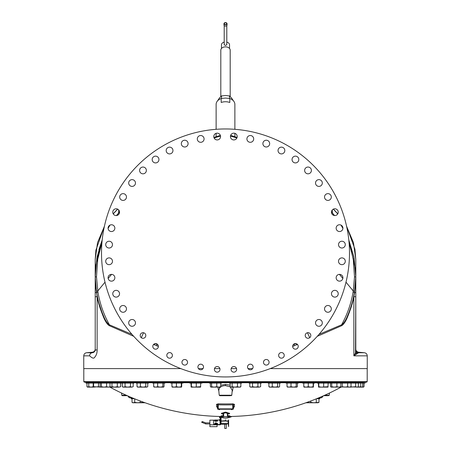 <?xml version="1.0" encoding="UTF-8"?>
<svg xmlns="http://www.w3.org/2000/svg" width="451" height="451" viewBox="0 0 451 451"><rect width="100%" height="100%" fill="white"/><g stroke="black" fill="none" stroke-linecap="round" stroke-linejoin="round"><path stroke-width="0.68" d="M221.464 48.482L221.464 44.829A4.036 2.858 180 0 1 224.198 42.123M229.536 48.482L229.536 44.829A4.036 2.858 180 0 0 226.802 42.123M226.802 25.628L226.802 44.705L225.5 45.472L224.198 44.705L224.198 25.628M230.19 96.537L230.19 50.168A4.69 3.315 180 0 0 225.5 46.853A4.69 3.315 180 0 0 220.81 50.168L220.81 96.537M217.512 100.906L219.507 97.94L221.509 95.933L221.509 98.431M234.875 129.313L234.875 104.378A9.375 6.63 180 0 0 229.796 98.487L225.5 98.059L221.204 98.487A9.375 6.63 180 0 0 216.125 104.378L216.125 129.313M234.875 136.512L234.875 133.333M216.125 136.512L216.125 133.333M221.204 98.487L221.204 102.478A9.375 6.63 0 0 1 229.796 102.478L229.796 98.487M346.554 226.12L354.931 249.2L355.788 259.517L353.466 242.649L346.616 226.391M337.737 213.921L333.424 209.253M367.249 355.845L353.866 355.845L358.652 352.727L358.641 352.225L364.397 352.727C366.144 353.032 367.097 354.069 367.249 355.845L367.249 368.608L270.194 368.608M252.599 368.608L248.044 368.608M236.544 368.608L231.143 368.608M219.896 368.608L214.496 368.608M203.006 368.608L198.434 368.608M180.806 368.608L83.751 368.608L83.751 355.845C83.903 354.069 84.85 353.032 86.603 352.727L92.348 352.727A3.123 2.999 90 0 0 89.614 355.845C89.721 355.766 93.34 359.785 94.62 357.316C96.339 355.444 97.179 352.992 97.134 349.953L95.212 349.953C95.719 349.401 94.811 352.609 92.348 352.727L92.359 352.225C94.112 351.921 95.065 350.884 95.212 349.113L95.212 283.735M321.377 397.782L318.541 397.912M132.459 397.912L129.623 397.782M221.086 416.042L221.588 416.081L221.159 416.059L221.334 416.29L221.086 415.856L221.576 416.594A241.821 241.821 0 0 0 229.424 416.594L229.424 416.408A241.798 170.974 -90 0 1 227.484 416.279L227.338 414.007L227.834 413.922A239.131 239.131 0 0 0 229.238 413.905A241.212 120.603 -90 0 1 225.5 412.789A241.212 120.603 90 0 1 221.762 413.905A239.131 239.131 0 0 0 223.166 413.922L223.166 415.709A241.223 170.568 90 0 1 221.232 415.833L221.086 415.856M229.632 413.409L229.666 413.319A240.625 120.31 -90 0 1 225.934 412.208L225.066 412.208A240.625 120.31 90 0 1 221.334 413.319L221.537 413.511M217.359 407.321L216.559 406.875L216.559 404.327L218.256 403.825A229.136 229.136 0 0 0 232.744 403.825L234.441 404.327L234.441 406.875L233.641 407.321M217.85 387.127L218.865 391.344M230.145 385.154L225.5 384.393L220.742 385.199M367.204 381.631L366.686 382.155L84.314 382.155L83.796 381.631L367.204 381.631L367.204 368.608M139.782 382.155L311.218 382.155M210.358 382.279L220.928 382.155L210.572 382.403M234.661 382.155L240.862 382.155L230.506 382.403M256.766 382.155L253.586 382.155M276.564 382.155L268.835 382.155L276.564 382.155M289.147 382.155L297.575 382.155L287.225 382.403M303.478 382.279L314.048 382.155L303.698 382.403M327.482 382.155L317.876 382.155L327.482 382.155M340.364 382.155L330.301 382.155L340.364 382.155M364.25 382.155L340.268 382.155M357.902 382.403L347.552 382.155M195.824 382.155L190.429 382.155L195.824 382.155M171.38 382.155L177.576 382.155M153.425 382.155L160.404 382.155M140.007 382.155L147.736 382.155L140.007 382.155M130.773 382.155L122.773 382.403M111.634 382.155L120.699 382.155L111.634 382.155M101.12 382.155L109.554 382.155M103.448 382.155L86.739 382.155M99.011 382.155L88.661 382.403M232.135 391.344L232.49 391.073L233.15 387.127M229.914 416.042L229.412 416.081L229.768 415.833A241.223 170.568 -90 0 1 227.834 415.709L227.586 413.759M225.415 420.727L221.08 421.003A0.519 0.366 180 0 0 220.635 421.178L221.063 421.178L221.063 423.574L220.635 423.574A0.519 0.366 0 0 0 221.08 423.754L228.127 423.754L228.623 426.612L228.623 419.898A1.562 1.105 0 0 1 227.062 421.003L225.585 420.727M225.63 421.003L227.062 421.178A1.562 1.105 180 0 0 228.623 420.073L228.623 419.898M220.635 423.574L220.562 417.276L220.562 424.442A0.502 0.355 0 0 1 220.06 424.791L209.873 424.814L209.873 420.169L214.304 420.169M225.37 421.003L221.063 421.178L221.063 423.574L228.105 423.574A0.519 0.366 0 0 1 228.623 423.946M225.37 420.901L225.585 419.791L225.415 421.048M220.314 417.175L220.314 424.442L215.11 424.617A1.562 1.105 180 0 1 213.548 423.512L213.548 421.116A1.562 1.105 180 0 1 215.11 420.011L215.431 420.011A0.784 0.552 180 0 0 215.262 420.123L215.567 419.937M220.81 421.279L220.81 421.612M220.314 420.704L219.581 420.704L219.581 419.402L220.314 419.402M219.581 420.704L219.581 419.402M220.314 417.812L219.581 417.812L219.581 416.831M219.581 417.812L219.519 416.797M216.266 420.011L219.519 420.011M215.144 424.03L215.11 424.03A0.423 0.299 180 0 1 214.964 423.45M216.548 424.03L217.196 424.03A0.423 0.299 180 0 0 217.196 423.427L216.672 423.427M215.15 421.138L215.11 421.138A0.423 0.299 180 0 1 214.964 420.558M216.536 421.138L217.196 421.138A0.423 0.299 180 0 0 217.196 420.541L216.677 420.541M213.548 421.296L213.548 423.686A1.562 1.105 180 0 0 215.11 424.791L217.089 424.791M217.596 420.93A0.423 0.299 180 0 0 217.196 420.721L217.089 421.138M217.596 423.816A0.423 0.299 180 0 0 217.196 423.607L217.089 424.03M217.089 424.814L217.089 426.669L209.873 426.669L209.873 424.814M216.728 423.607L217.089 423.607M216.238 422.92A0.784 0.552 180 0 1 216.587 423.224L216.728 423.85L216.119 424.323L215.24 423.917L214.964 423.309L215.262 423.027A0.784 0.552 180 0 1 215.448 422.92M216.728 423.579L216.119 424.053M216.119 424.323L215.24 423.917M215.24 424.188L214.964 423.309M216.006 422.858L216.587 423.224A0.784 0.552 180 0 1 215.099 423.568A0.784 0.552 180 0 1 215.262 423.027L215.567 422.841M215.448 422.891L215.448 423.393L216.238 423.393L216.238 422.891L215.448 422.891L216.238 422.891M216.728 420.721L217.089 420.721M216.238 420.022A0.784 0.552 180 0 1 216.587 420.326L216.728 420.946L216.119 421.42L215.24 421.02L214.964 420.411L215.262 420.123A0.784 0.552 180 0 0 216.424 420.868L216.119 421.155M216.728 420.682L216.424 420.868A0.784 0.552 180 0 0 216.587 420.326L216.006 419.954M216.119 421.42L215.24 421.02M215.24 421.29L214.964 420.411M215.448 419.994L215.448 420.495L216.238 420.495L216.238 419.994L215.448 419.994L216.238 419.994M202.544 421.764A0.519 0.321 -39.2 0 0 201.687 422.277A0.519 0.321 -39.2 0 0 202.544 421.764M226.729 423.754L226.729 424.199L220.562 424.199M224.716 424.199L224.716 428.45L226.284 428.45L226.284 424.199M221.232 415.833L221.576 416.594L229.424 416.594L229.666 416.29M223.414 415.957L223.341 415.957A241.471 170.749 90 0 1 221.407 416.081L221.407 416.155A241.544 170.799 90 0 0 223.341 416.031L223.516 416.279A241.798 170.974 90 0 1 221.576 416.408L221.576 416.594M223.414 413.939L223.516 416.279M223.414 413.759L223.166 413.928L223.504 413.945M225.066 412.208L225.286 412.451A240.873 120.434 90 0 1 221.548 413.567M225.934 412.208L225.286 412.541A240.964 120.479 90 0 1 221.548 413.657M229.666 413.319L229.452 413.567A240.873 120.434 -90 0 1 225.714 412.451L225.286 412.541L225.714 412.541A240.964 120.479 -90 0 0 229.452 413.657L229.452 413.567M229.768 415.833L229.593 416.081A241.471 170.749 -90 0 1 227.659 415.957L227.586 413.939M229.914 415.856L229.593 416.155A241.544 170.799 -90 0 1 227.659 416.031L227.586 415.957M223.662 414.007L223.662 416.25M229.424 416.594L229.666 416.104M232.772 409.243L232.772 404.812L233.438 405.319L233.438 408.871A0.378 0.378 0 0 1 233.066 409.243L217.934 409.243A0.378 0.378 0 0 1 217.562 408.871L217.562 405.319A1.043 0.992 0 0 0 216.559 404.327M217.326 407.247L217.562 407.879A1.043 1.003 0 0 0 216.559 406.875M217.562 405.319L218.228 404.812L218.256 403.825M218.228 409.243L218.228 404.812A230.123 230.123 0 0 0 232.772 404.812L232.744 403.825M233.438 405.319A1.043 0.992 180 0 1 234.441 404.327M233.674 407.247L233.438 407.879A1.043 1.003 180 0 1 234.441 406.875M232.423 409.243L218.617 409.243M219.209 395.223L231.791 395.223L232.231 390.239L230.123 386.811L225.5 385.628C223.019 385.611 221.024 386.4 219.502 388.001L218.769 390.239L219.209 395.223L220.5 395.696L219.727 395.696M230.5 395.696L220.5 395.696M327.956 395.696L323.688 395.696M209.32 382.403L221.819 382.403L221.819 383.091L209.32 383.091L209.32 382.403M210.397 383.091L210.397 386.71L211 387.127L211.604 386.71L214.191 387.127L216.779 386.71L218.758 387.127L220.742 386.71L220.139 387.127M211.604 383.091L211.604 386.71M210.397 386.71L211 387.127L220.381 387.059M216.779 383.091L216.779 386.71M220.742 383.091L220.742 386.71M229.249 382.403L241.753 382.403L241.753 383.091L229.249 383.091L229.249 382.403M230.145 383.091L230.145 386.71L230.811 387.127L232.124 386.71L234.802 387.127L237.48 386.71L239.165 387.127L240.857 386.71L240.191 387.127L231.137 387.127L230.145 386.71M232.124 383.091L232.124 386.71M237.48 383.091L237.48 386.71M240.857 383.091L240.857 386.71M260.622 383.091L248.958 383.091L248.958 382.403L261.456 382.403L261.456 383.091L260.622 383.091L260.622 386.71L259.269 387.127L260.622 386.71M249.792 383.091L249.792 386.71L251.145 387.127L252.504 386.71L255.21 387.127L257.916 386.71L259.269 387.127L250.519 387.127L249.792 386.71M252.504 383.091L252.504 386.71M257.916 383.091L257.916 386.71M268.001 382.403L280.499 382.403L280.499 383.091L268.001 383.091L268.001 382.403M268.897 383.091L268.897 386.71L270.583 387.127L272.274 386.71L274.952 387.127L277.63 386.71L278.617 387.127L279.603 386.71L279.603 383.091M279.603 386.71L278.938 387.127L269.563 387.127L268.897 386.71M272.274 383.091L272.274 386.71M277.63 383.091L277.63 386.71M285.951 382.403L298.455 382.403L298.455 383.091L285.951 383.091L285.951 382.403M287.033 383.091L287.033 386.71L289.018 387.127L291.002 386.71L293.59 387.127L296.177 386.71L296.775 387.127L297.378 386.71L297.378 383.091M287.637 387.127L287.033 386.71M291.002 383.091L291.002 386.71M296.177 383.091L296.177 386.71M287.394 387.059L296.775 387.127L297.378 386.71M302.435 382.403L314.922 382.403L314.922 383.091L302.418 383.091L302.418 382.403M303.794 383.091L303.794 386.71L306.032 387.127L308.27 386.71L310.705 387.127L313.146 386.71L313.349 387.127L313.546 383.091M303.997 387.127L303.794 386.71L303.997 387.127L313.349 387.127L313.546 386.71M308.27 383.091L308.27 386.71M313.146 383.091L313.146 386.71M363.63 383.091L317.025 383.091L317.025 382.403L363.63 382.403L363.63 383.091L365.124 383.091L365.124 382.403M318.4 383.091L318.603 387.127L318.806 386.71L321.247 387.127L328.159 386.71L327.978 387.121M318.806 383.091L318.806 386.71M318.4 386.71L318.603 387.127L327.967 387.127L328.159 383.091M323.683 383.091L323.683 386.71M330.527 383.091L330.527 386.71L331.13 387.127L331.733 386.71L334.321 387.127L336.908 386.71L338.893 387.127L340.877 386.71L340.274 387.127M331.733 383.091L331.733 386.71M330.527 386.71L331.13 387.127L340.511 387.059M336.908 383.091L336.908 386.71M340.877 383.091L340.877 386.71M342.292 383.091L342.292 386.71L344.97 387.127L347.648 386.71L349.333 387.127L351.019 386.71L350.354 387.127L355.653 386.71L357.006 387.127L358.359 386.71L358.359 383.091M340.313 386.71L341.3 387.127L342.292 386.71M347.648 383.091L347.648 386.71M351.019 383.091L351.019 386.71M340.663 386.947L350.354 387.127M355.653 383.091L355.653 386.71M350.81 386.862L358.083 387.127L360.755 386.71L361.747 387.127L362.734 386.71L362.734 383.091M360.755 383.091L360.755 386.71M357.006 387.127L362.068 387.127L362.734 386.71M362.841 383.091L362.841 386.71L363.444 387.127L364.042 386.71L364.042 383.091M362.068 387.127L363.444 387.127L364.042 386.71M189.612 382.403L202.116 382.403L202.116 383.091L189.612 383.091L189.612 382.403M190.982 383.091L191.185 387.127L191.387 386.71L193.829 387.127L200.74 386.71L200.537 387.127L200.74 383.091M191.387 383.091L191.387 386.71M190.982 386.71L191.185 387.127L200.537 387.127M196.27 383.091L196.27 386.71M170.563 382.403L183.067 382.403L183.067 383.091L170.563 383.091L170.563 382.403M181.691 383.091L181.691 386.71M171.938 383.091L171.938 386.71L174.176 387.127L176.414 386.71L178.85 387.127L181.291 386.71L181.516 387.121M172.141 387.127L171.938 386.71L172.124 387.127L181.488 387.127M176.414 383.091L176.414 386.71M181.291 383.091L181.291 386.71M152.601 382.403L165.105 382.403L165.105 383.091L152.601 383.091L152.601 382.403M164.029 383.091L164.029 386.71L163.425 387.127L164.029 386.71M153.684 383.091L153.684 386.71L155.668 387.127L157.653 386.71L160.24 387.127L162.828 386.71L163.662 387.059M154.281 387.127L153.684 386.71M157.653 383.091L157.653 386.71M162.828 383.091L162.828 386.71M154.045 387.059L163.425 387.127M136.134 382.403L148.638 382.403L148.638 383.091L136.134 383.091L136.134 382.403M147.736 383.091L147.736 386.71L146.75 387.127L147.736 386.71M137.031 383.091L137.031 386.71L138.722 387.127L140.408 386.71L143.085 387.127L145.763 386.71L146.75 387.127L137.696 387.127L137.031 386.71M140.408 383.091L140.408 386.71M145.763 383.091L145.763 386.71M121.516 382.403L134.02 382.403L134.02 383.091L121.516 383.091L121.516 382.403L99.113 382.403L99.113 383.091L121.516 383.091M133.18 383.091L133.18 386.71L131.833 387.127L133.18 386.71M122.356 383.091L122.356 386.71L123.709 387.127L125.062 386.71L127.774 387.127L130.48 386.71L131.833 387.127L123.078 387.127L122.356 386.71M125.062 383.091L125.062 386.71M130.48 383.091L130.48 386.71M120.688 386.71L119.002 387.127L120.688 386.71L120.688 383.091M109.982 383.091L109.982 386.71L110.647 387.127L111.961 386.71L114.639 387.127L117.316 386.71L119.002 387.127L110.974 387.127L109.982 386.71M111.961 383.091L111.961 386.71M117.316 383.091L117.316 386.71M106.571 383.091L106.571 386.71L108.556 387.127L110.54 386.71L109.937 387.127A241.736 241.736 0 0 0 221.39 416.504M100.19 383.091L100.19 386.71L100.793 387.127L101.396 386.71L103.984 387.127L106.571 386.71M101.396 383.091L101.396 386.71M100.19 386.71L100.793 387.127L110.174 387.059M93.599 383.091L93.599 386.71L100.793 387.127M99.113 383.091L85.876 383.091L85.876 382.403L95.364 382.403M93.194 383.091L93.194 386.71L93.396 387.127L93.599 386.71M93.194 386.71L93.396 387.127L98.481 386.71L100.72 387.127M98.481 383.091L98.481 386.71M88.751 383.091L88.751 386.71L90.989 387.127L93.227 386.71M88.954 387.127L88.751 386.71L88.943 387.127L93.374 387.121M86.958 383.091L86.958 386.71L88.943 387.127L87.319 387.059M87.556 387.127L86.958 386.71M108.973 387.127L108.556 387.127M127.312 395.696L122.272 395.696L121.753 395.223L121.561 393.052M134.443 398.735L131.185 398.735L131.185 398.047L132.769 398.047M134.725 398.847L134.725 402.354L137.437 402.771L142.753 402.405M132.019 398.735L132.019 402.354L133.372 402.771L134.725 402.354M140.143 400.967L140.143 402.354M142.849 401.971L142.121 402.771L143.604 402.354L144.591 402.596M142.601 402.484L142.223 402.642M142.161 402.664L141.687 402.76M132.182 402.444L132.746 402.771L142.223 402.771M132.718 402.67L132.244 402.478M142.251 402.771L145.087 402.771M307.396 402.241L308.749 402.771L310.857 402.354L313.563 402.771L318.885 402.405M306.409 402.596L307.396 402.354M305.913 402.771L308.749 402.771M318.231 398.047L319.815 398.047L319.815 398.735L316.557 398.735M310.857 400.967L310.857 402.354M308.151 401.971L308.151 402.354L309.476 402.771M316.275 398.847L316.275 402.354M318.981 398.735L318.981 402.354L317.769 402.766M318.733 402.484L318.355 402.642M318.293 402.664L317.82 402.76M308.85 402.67L308.377 402.478M308.315 402.444L308.879 402.771M309.504 402.771L317.628 402.771M356.036 354.385A3.123 2.836 21.1 0 1 355.506 352.924L353.866 355.845L353.866 296.719C352.806 302.694 350.466 310 346.842 318.637C345.009 322.493 343.256 324.861 341.57 325.74L317.295 336.305M297.497 344.468L292.637 346.424M157.777 344.637L156.779 344.248A2.086 0.958 -68.4 0 1 156.683 345.754L158.397 346.441M156.683 345.754L153.543 344.485M133.705 336.305L109.43 325.74C107.744 324.861 105.991 322.493 104.158 318.637C100.534 310.006 98.194 302.7 97.134 296.719L95.212 296.719L95.212 349.953L95.212 296.719M117.683 209.146L113.257 213.921M104.384 226.391L97.534 242.649L95.212 259.517L95.922 250.108L104.446 226.12M331.468 211.885L332.438 213.002L332.274 209.957M334.416 215.527L332.488 213.171A7.295 1.19 139.4 0 1 332.438 213.002L334.541 215.539M341.334 225.274L342.912 227.918M349.04 242.396L353.274 259.274L354.503 276.914A19.799 0.4 -179.7 0 0 355.805 276.779L353.832 256.743L348.826 240.101L354.097 258.102L355.805 276.779L354.424 292.53C352.93 301.274 350.359 309.69 346.723 317.78C344.891 321.58 343.183 323.919 341.587 324.805A2.086 1.607 -121.6 0 0 341.57 325.74M355.766 279.028L355.659 281.638M355.489 284.085L355.45 284.575M355.275 286.379L354.644 291.199L353.257 291.008L353.043 292.299C351.053 303.771 347.236 314.606 341.587 324.805L319.009 334.383M354.435 292.479L353.02 299.379M355.788 282.901L355.788 278.335L354.525 292.823A20.34 1.776 0 0 0 355.788 292.203L355.805 276.858M341.007 225.094L342.907 228.437M341.903 264.658A3.388 3.388 0 0 1 338.515 261.276A3.388 3.388 0 0 1 341.903 257.887A3.388 3.388 0 0 1 345.286 261.276A3.388 3.388 0 0 1 341.903 264.658M225.5 376.946A123.991 123.991 0 0 0 349.491 252.949A123.991 123.991 0 0 0 225.5 128.958A123.991 123.991 0 0 0 101.509 252.949A123.991 123.991 0 0 0 225.5 376.946M339.051 281.108A3.388 3.388 0 0 1 336.181 277.275A3.388 3.388 0 0 1 340.015 274.405A3.388 3.388 0 0 1 342.884 278.239A3.388 3.388 0 0 1 339.051 281.108M333.887 296.978A3.388 3.388 0 0 1 331.592 292.778A3.388 3.388 0 0 1 335.798 290.483A3.388 3.388 0 0 1 338.092 294.683A3.388 3.388 0 0 1 333.887 296.978M326.518 311.957A3.388 3.388 0 0 1 324.844 307.469A3.388 3.388 0 0 1 329.331 305.795A3.388 3.388 0 0 1 331.006 310.282A3.388 3.388 0 0 1 326.518 311.957M317.092 325.735A3.388 3.388 0 0 1 316.072 321.056A3.388 3.388 0 0 1 320.757 320.035A3.388 3.388 0 0 1 321.772 324.714A3.388 3.388 0 0 1 317.092 325.735M129.86 320.328A3.388 3.388 0 0 1 134.64 320.672A3.388 3.388 0 0 1 134.297 325.447A3.388 3.388 0 0 1 129.522 325.103A3.388 3.388 0 0 1 129.86 320.328M121.246 306.032A3.388 3.388 0 0 1 125.925 307.052A3.388 3.388 0 0 1 124.91 311.731A3.388 3.388 0 0 1 120.225 310.711A3.388 3.388 0 0 1 121.246 306.032M114.751 290.653A3.388 3.388 0 0 1 119.239 292.327A3.388 3.388 0 0 1 117.564 296.814A3.388 3.388 0 0 1 113.077 295.14A3.388 3.388 0 0 1 114.751 290.653M110.512 274.512A3.388 3.388 0 0 1 114.717 276.807A3.388 3.388 0 0 1 112.423 281.007A3.388 3.388 0 0 1 108.217 278.712A3.388 3.388 0 0 1 110.512 274.512M108.618 257.927A3.388 3.388 0 0 1 112.451 260.796A3.388 3.388 0 0 1 109.582 264.63A3.388 3.388 0 0 1 105.748 261.76A3.388 3.388 0 0 1 108.618 257.927M109.097 241.24A3.388 3.388 0 0 1 112.485 244.628A3.388 3.388 0 0 1 109.097 248.016A3.388 3.388 0 0 1 105.714 244.628A3.388 3.388 0 0 1 109.097 241.24M111.949 224.795A3.388 3.388 0 0 1 114.819 228.629A3.388 3.388 0 0 1 110.985 231.498A3.388 3.388 0 0 1 108.116 227.665A3.388 3.388 0 0 1 111.949 224.795M117.113 208.92A3.388 3.388 0 0 1 119.408 213.126A3.388 3.388 0 0 1 115.202 215.42A3.388 3.388 0 0 1 112.908 211.215A3.388 3.388 0 0 1 117.113 208.92M124.482 193.947A3.388 3.388 0 0 1 126.156 198.434A3.388 3.388 0 0 1 121.669 200.103A3.388 3.388 0 0 1 119.994 195.616A3.388 3.388 0 0 1 124.482 193.947M133.908 180.169A3.388 3.388 0 0 1 134.928 184.848A3.388 3.388 0 0 1 130.243 185.868A3.388 3.388 0 0 1 129.228 181.189A3.388 3.388 0 0 1 133.908 180.169M145.199 167.873A3.388 3.388 0 0 1 145.538 172.654A3.388 3.388 0 0 1 140.763 172.992A3.388 3.388 0 0 1 140.419 168.217A3.388 3.388 0 0 1 145.199 167.873M158.121 157.314A3.388 3.388 0 0 1 157.782 162.089A3.388 3.388 0 0 1 153.002 161.746A3.388 3.388 0 0 1 153.346 156.971A3.388 3.388 0 0 1 158.121 157.314M172.417 148.695A3.388 3.388 0 0 1 171.403 153.374A3.388 3.388 0 0 1 166.723 152.359A3.388 3.388 0 0 1 167.738 147.68A3.388 3.388 0 0 1 172.417 148.695M187.796 142.206A3.388 3.388 0 0 1 186.122 146.693A3.388 3.388 0 0 1 181.635 145.019A3.388 3.388 0 0 1 183.309 140.532A3.388 3.388 0 0 1 187.796 142.206M203.942 137.967A3.388 3.388 0 0 1 201.648 142.166A3.388 3.388 0 0 1 197.442 139.872A3.388 3.388 0 0 1 199.737 135.672A3.388 3.388 0 0 1 203.942 137.967M220.522 136.067A3.388 3.388 0 0 1 217.653 139.9A3.388 3.388 0 0 1 213.819 137.031A3.388 3.388 0 0 1 216.689 133.197A3.388 3.388 0 0 1 220.522 136.067M237.209 136.552A3.388 3.388 0 0 1 233.821 139.934A3.388 3.388 0 0 1 230.438 136.552A3.388 3.388 0 0 1 233.821 133.163A3.388 3.388 0 0 1 237.209 136.552M253.654 139.398A3.388 3.388 0 0 1 249.82 142.268A3.388 3.388 0 0 1 246.951 138.434A3.388 3.388 0 0 1 250.784 135.565A3.388 3.388 0 0 1 253.654 139.398M269.529 144.562A3.388 3.388 0 0 1 265.329 146.857A3.388 3.388 0 0 1 263.029 142.657A3.388 3.388 0 0 1 267.234 140.362A3.388 3.388 0 0 1 269.529 144.562M284.508 151.931A3.388 3.388 0 0 1 280.02 153.605A3.388 3.388 0 0 1 278.346 149.118A3.388 3.388 0 0 1 282.833 147.443A3.388 3.388 0 0 1 284.508 151.931M298.28 161.357A3.388 3.388 0 0 1 293.601 162.377A3.388 3.388 0 0 1 292.586 157.698A3.388 3.388 0 0 1 297.265 156.677A3.388 3.388 0 0 1 298.28 161.357M310.576 172.648A3.388 3.388 0 0 1 305.801 172.992A3.388 3.388 0 0 1 305.457 168.212A3.388 3.388 0 0 1 310.237 167.873A3.388 3.388 0 0 1 310.576 172.648M321.14 185.575A3.388 3.388 0 0 1 316.36 185.231A3.388 3.388 0 0 1 316.703 180.456A3.388 3.388 0 0 1 321.478 180.795A3.388 3.388 0 0 1 321.14 185.575M329.754 199.872A3.388 3.388 0 0 1 325.075 198.852A3.388 3.388 0 0 1 326.09 194.172A3.388 3.388 0 0 1 330.775 195.193A3.388 3.388 0 0 1 329.754 199.872M336.249 215.245A3.388 3.388 0 0 1 331.761 213.577A3.388 3.388 0 0 1 333.436 209.089A3.388 3.388 0 0 1 337.923 210.758A3.388 3.388 0 0 1 336.249 215.245M340.488 231.391A3.388 3.388 0 0 1 336.283 229.097A3.388 3.388 0 0 1 338.577 224.891A3.388 3.388 0 0 1 342.783 227.191A3.388 3.388 0 0 1 340.488 231.391M342.382 247.977A3.388 3.388 0 0 1 338.549 245.107A3.388 3.388 0 0 1 341.418 241.274A3.388 3.388 0 0 1 345.252 244.143A3.388 3.388 0 0 1 342.382 247.977M308.016 338.273A2.802 2.802 0 0 1 305.22 335.471A2.802 2.802 0 0 1 308.016 332.669A2.802 2.802 0 0 1 310.818 335.471A2.802 2.802 0 0 1 308.016 338.273M295.039 349.142A2.802 2.802 0 0 1 292.665 345.973A2.802 2.802 0 0 1 295.839 343.6A2.802 2.802 0 0 1 298.212 346.768A2.802 2.802 0 0 1 295.039 349.142M280.646 358.06A2.802 2.802 0 0 1 278.746 354.582A2.802 2.802 0 0 1 282.225 352.682A2.802 2.802 0 0 1 284.124 356.16A2.802 2.802 0 0 1 280.646 358.06M265.132 364.836A2.802 2.802 0 0 1 263.745 361.127A2.802 2.802 0 0 1 267.454 359.74A2.802 2.802 0 0 1 268.841 363.45A2.802 2.802 0 0 1 265.132 364.836M248.805 369.335A2.802 2.802 0 0 1 247.965 365.468A2.802 2.802 0 0 1 251.833 364.622A2.802 2.802 0 0 1 252.678 368.495A2.802 2.802 0 0 1 248.805 369.335M232.011 371.466A2.802 2.802 0 0 1 231.729 367.52A2.802 2.802 0 0 1 235.676 367.232A2.802 2.802 0 0 1 235.963 371.184A2.802 2.802 0 0 1 232.011 371.466M215.082 371.19A2.802 2.802 0 0 1 215.364 367.238A2.802 2.802 0 0 1 219.316 367.52A2.802 2.802 0 0 1 219.034 371.472A2.802 2.802 0 0 1 215.082 371.19M198.361 368.501A2.802 2.802 0 0 1 199.207 364.633A2.802 2.802 0 0 1 203.074 365.473A2.802 2.802 0 0 1 202.234 369.346A2.802 2.802 0 0 1 198.361 368.501M182.198 363.467A2.802 2.802 0 0 1 183.58 359.757A2.802 2.802 0 0 1 187.295 361.138A2.802 2.802 0 0 1 185.908 364.848A2.802 2.802 0 0 1 182.198 363.467M166.915 356.183A2.802 2.802 0 0 1 168.809 352.705A2.802 2.802 0 0 1 172.288 354.599A2.802 2.802 0 0 1 170.393 358.077A2.802 2.802 0 0 1 166.915 356.183M152.821 346.796A2.802 2.802 0 0 1 155.195 343.623A2.802 2.802 0 0 1 158.369 345.996A2.802 2.802 0 0 1 155.995 349.17A2.802 2.802 0 0 1 152.821 346.796M140.21 335.499A2.802 2.802 0 0 1 143.006 332.697A2.802 2.802 0 0 1 145.808 335.499A2.802 2.802 0 0 1 143.012 338.301A2.802 2.802 0 0 1 140.21 335.499M354.503 276.914L353.257 291.008L345.996 282.185M349.057 312.171L346.723 317.78A2.086 1.173 -155.8 0 0 346.842 318.637M352.332 302.069L351.707 304.307M351.008 306.59L349.164 311.878M355.506 352.924L355.788 296.719L353.866 296.719L354.525 292.823A2.086 0.727 -170.3 0 1 354.424 292.53L353.043 292.299M356.865 353.612A3.123 2.948 -0 0 1 355.788 351.385L355.788 351.318M355.788 353.956L355.788 278.098M355.788 349.125C355.754 350.686 356.702 351.718 358.641 352.225A3.123 3.123 -90 0 1 355.788 349.113L355.788 291.509M355.788 288.217L355.788 285.077M356.132 352.727L358.652 352.727C356.893 352.428 355.935 351.391 355.788 349.615M355.766 273.351L355.613 270.048L348.815 239.988M342.901 227.8L341.441 225.348M295.873 343.606L294.221 344.248A2.086 0.958 -111.6 0 0 294.317 345.754M294.103 343.91L294.221 344.248L293.246 344.632M156.892 343.916L156.779 344.248L155.183 343.628M131.991 334.383L109.413 324.805A2.086 1.607 -58.4 0 1 109.43 325.74M104.158 318.637A2.086 1.173 -24.2 0 0 104.277 317.78C100.641 309.69 98.07 301.274 96.576 292.53C98.07 301.274 100.641 309.69 104.277 317.78C106.109 321.58 107.817 323.919 109.413 324.805C103.764 314.606 99.947 303.771 97.957 292.299L96.497 276.914L97.726 259.269L101.96 242.396M95.212 279.519L97.134 296.719L97.134 349.953M104.277 317.78L102.061 312.475M101.954 312.193L99.22 304.047M99.214 304.036L99.119 303.692M97.794 298.585L96.565 292.479M95.212 282.574L95.212 279.603M95.375 270.267L95.212 292.203L95.212 278.019M95.229 273.447L97.224 256.422L102.185 239.988M108.099 227.8L109.554 225.353M116.454 215.544L119.532 211.891M95.386 270.098L95.432 269.416M95.437 269.309L95.494 268.565M95.505 268.463L95.573 267.629M95.601 267.353L95.691 266.4M95.691 266.383L95.736 265.977M95.804 265.335L102.174 240.101L96.903 258.102L95.195 276.779A19.799 0.4 -0.3 0 0 96.497 276.914M108.088 227.918L109.661 225.28M96.475 291.932L95.725 286.391M95.556 284.62L95.511 284.091M95.398 282.512L95.353 281.824M95.341 281.621L95.234 279.028M97.957 292.299L96.576 292.53L95.195 276.779M116.55 215.533L119.538 211.987L116.578 215.533M108.093 228.437L109.988 225.1M229.491 98.431L229.491 95.933L225.5 95.494L221.509 95.933M233.488 100.906L231.493 97.94L229.491 95.933M225.5 26.13A1.545 1.094 180 0 1 223.955 25.042L223.955 23.7A1.545 1.094 180 0 1 225.5 22.606A1.545 1.094 0 0 1 227.045 23.7L225.5 22.55L223.955 23.7A1.545 1.094 180 0 0 225.5 24.794A1.545 1.094 0 0 0 227.045 23.7L227.045 25.042A1.545 1.094 0 0 1 225.5 26.13M323.029 395.989L322.555 396.198M134.02 382.736L136.134 382.736M148.638 382.736L152.601 382.736M165.105 382.736L170.563 382.736M183.067 382.736L189.612 382.736M202.116 382.736L209.32 382.736M221.819 382.736L229.249 382.736M128.445 396.198L127.971 396.198L129.555 397.782M129.691 397.782A1.584 1.167 -90 0 1 128.524 396.232M241.753 382.736L248.958 382.736M261.456 382.736L268.001 382.736M280.499 382.736L285.951 382.736M298.455 382.736L302.418 382.736M314.922 382.736L317.025 382.736M231.899 416.453A10.418 7.368 180 0 1 219.101 416.453M221.08 421.003L221.08 417.468M228.105 423.574L228.105 420.896M220.06 424.617L220.06 420.704M205.701 423.788L205.701 423.049M217.934 409.243A0.378 0.378 0 0 1 217.562 408.871L233.438 408.871M232.49 391.073A1.584 1.229 50.5 0 0 232.158 391.045M218.915 387.127A1.584 1.268 -135.3 0 1 219.502 388.001M225.5 384.393L225.5 385.628M329.439 393.052L329.247 395.223L324.748 395.223M321.309 397.782A1.584 1.167 -90 0 0 322.476 396.232M240.862 382.155L230.292 382.279M279.62 382.155L268.835 382.155M297.575 382.155L287.011 382.279M328.661 382.155L317.876 382.155M350.624 382.403L330.301 382.155M201.214 382.155L190.429 382.155M147.736 382.155L136.952 382.155M133.124 382.155L122.554 382.279M120.699 382.155L93.098 382.403M126.252 395.223L121.753 395.223M89.614 355.845L83.751 355.845M236.82 138.13A21.09 14.911 180 0 0 230.455 136.219M220.545 136.219A21.09 14.911 180 0 0 214.18 138.13M339.411 274.371L342.845 278.453M364.397 352.727L358.652 352.727M307.458 332.725L309.719 337.698M296.352 343.724A2.086 0.987 -111.8 0 0 296.504 344.874M154.648 343.758A2.086 0.987 -68.2 0 1 154.496 344.874M143.536 332.748L141.281 337.703M111.589 274.377L108.155 278.453M105.004 282.185L97.743 291.008L96.356 291.199M96.576 292.536A2.086 0.727 -9.7 0 1 96.475 292.823A20.34 1.776 180 0 1 95.212 292.203M119.538 211.987L118.512 213.171A7.295 1.19 40.6 0 0 118.562 213.002L118.726 209.963M225.5 24.529A1.359 0.958 0 0 0 226.859 23.565A1.359 0.958 0 0 0 225.5 22.606A1.359 0.958 180 0 0 224.141 23.565A1.359 0.958 180 0 0 225.5 24.529M333.43 209.089L337.799 213.813M325.543 199.432L324.94 198.62M125.457 199.427L126.06 198.62M83.796 381.631L83.796 368.608M229.61 416.504A241.736 241.736 0 0 0 341.057 387.127M232.102 416.448L225.5 418.201L218.898 416.448M209.873 423.94L205.701 423.94L201.687 422.277M209.873 422.897L205.701 422.897L202.499 421.617M223.166 413.928L221.762 413.905M229.238 413.905L227.834 413.928M218.831 409.328A0.445 0.445 0 0 0 219.705 409.328M231.335 409.328A0.445 0.445 0 0 0 232.209 409.328M231.791 395.223L231.273 395.696M329.247 395.223L328.728 395.696M323.029 396.198L321.445 397.782M329.529 383.091L329.529 382.403M340.657 382.403L341.091 382.155M341.954 383.091L341.954 382.403M351.921 383.091L351.921 382.403M359.199 383.091L359.199 382.403M357.637 387.127L358.359 386.71M362.339 382.403L362.773 382.155M110.343 382.403L109.909 382.155M109.086 383.091L109.086 382.403M100.376 382.403L99.947 382.155M91.824 383.091L91.824 382.403M87.376 383.091L87.376 382.403M113.201 213.819L117.57 209.095M237.085 137.454L230.653 135.356M220.342 135.362L213.909 137.459M355.788 296.719L355.788 292.203M355.788 259.517L355.811 275.961M95.212 349.13C95.11 350.81 94.163 351.842 92.359 352.225L86.603 352.727M95.212 259.517L95.189 275.95M101.943 240.682L98.854 249.837M97.36 255.841L95.415 269.63"/></g></svg>
